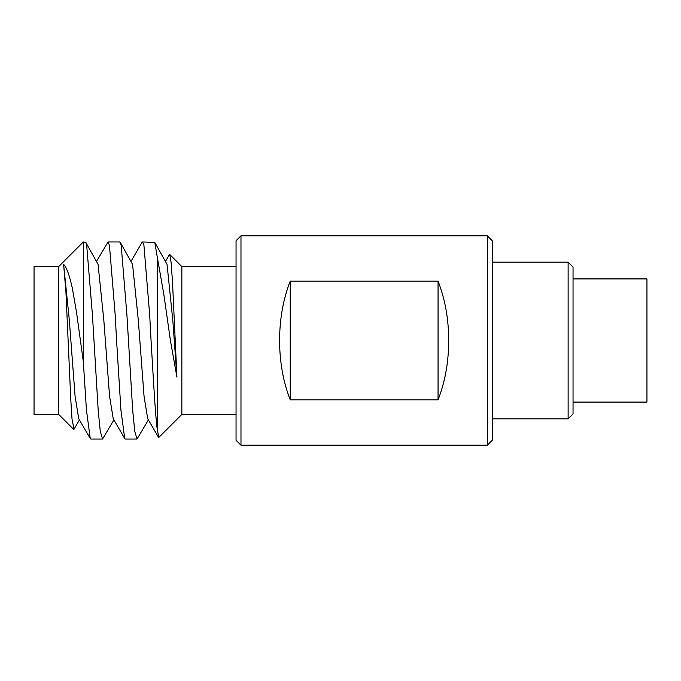 <?xml version="1.0" encoding="UTF-8"?>
<svg xmlns="http://www.w3.org/2000/svg" width="681" height="681" viewBox="0 0 681 681"><rect width="100%" height="100%" fill="white"/><g stroke="black" fill="none" stroke-linecap="round" stroke-linejoin="round"><path stroke-width="1.02" d="M487.324 235.805L492.244 240.733L492.244 440.267L487.324 445.195L487.324 235.805L240.98 235.805L240.98 445.195L487.324 445.195M240.98 445.195L236.052 440.267L236.052 240.733L240.98 235.805M568.124 262.159L573.044 267.088L573.044 413.912L568.124 418.841L568.124 262.159L492.244 262.159M236.052 414.406L181.853 414.406L181.853 266.594L169.833 254.575M58.685 266.594L34.05 266.594L34.05 414.406L58.685 414.406L58.685 266.594L83.32 241.959L83.32 361.671L86.453 410.175L90.258 438.547L90.811 439.041L102.55 439.041L100.277 431.337L98.183 410.175L92.437 314.997L86.691 245.322L85.823 242.402L83.32 241.959M573.044 278.912L646.95 278.912L646.95 402.088L573.044 402.088M113.914 419.905L102.55 439.041M116.579 340.5L120.937 410.175L124.742 438.547L125.304 439.041L137.034 439.041L134.77 431.337L132.676 410.175L126.921 314.997L121.175 245.322L119.788 241.959L108.058 241.959L109.445 245.322L115.191 314.997L116.579 340.5M148.398 419.905L137.034 439.041M96.668 261.095L108.058 241.959M131.161 261.095L141.988 242.453L142.55 241.959L143.929 245.322L149.684 314.997L151.063 340.5C153.344 378.747 155.234 413.639 157.217 429.183L157.217 256.711L154.791 242.402L142.55 241.959M438.053 399.892C445.068 381.956 448.626 362.164 448.719 340.5C448.626 318.836 445.068 299.044 438.053 281.108L290.242 281.108C283.228 299.044 279.67 318.836 279.576 340.5C279.67 362.164 283.228 381.956 290.242 399.892L438.053 399.892L438.053 281.108M169.373 254.668L169.782 254.507L171.127 262.67L172.531 282.394L176.932 377.146L170.42 340.5L163.823 294.303L157.217 256.711M157.217 429.183L158.843 437.415L181.853 414.406M73.991 429.234L72.016 419.019L70.79 399.679L65.938 291.953L63.614 264.492C64.763 265.139 66.253 267.846 68.066 272.621C68.772 274.179 71.556 283.977 72.552 289.382L76.621 312.92L83.32 361.671M290.242 399.892L290.242 281.108M63.614 264.492L69.326 320.096L75.072 396.24L78.732 418.721L90.258 438.547M85.823 242.402L98.064 264.356L103.818 320.096L109.564 396.24L113.225 418.721L124.742 438.547M120.307 242.402L132.557 264.356L138.303 320.096L144.049 396.24L147.709 418.721L158.494 437.279M154.791 242.402L167.041 264.356L172.787 320.096L176.932 377.146M492.244 418.841L568.124 418.841M58.685 414.406L73.582 429.302M236.052 266.594L181.853 266.594M165.645 261.095L169.382 254.677M79.422 419.905L74.008 429.234"/></g></svg>
